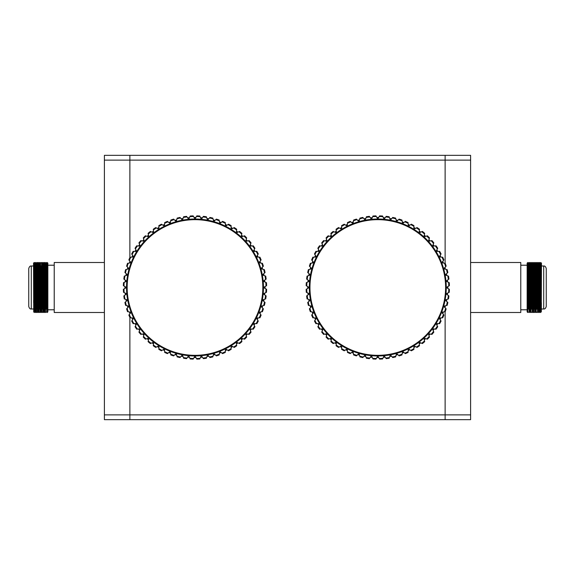 <?xml version="1.0" encoding="UTF-8"?>
<svg xmlns="http://www.w3.org/2000/svg" width="575" height="575" viewBox="0 0 575 575"><rect width="100%" height="100%" fill="white"/><g stroke="black" fill="none" stroke-linecap="round" stroke-linejoin="round"><path stroke-width="0.86" d="M129.871 419.657L445.129 419.657L445.129 414.877L470.609 414.877L129.871 414.877L129.871 419.657L104.391 419.657L104.391 414.877L129.871 414.877L104.391 414.877L104.391 155.343L470.609 155.343L470.609 160.123L104.391 160.123L129.871 160.123L129.871 257.622M445.129 263.314L445.129 160.123L470.609 160.123L470.609 419.657L445.129 419.657M445.129 155.343L445.129 160.123L129.871 160.123L129.871 155.343M445.129 311.686L445.129 414.877L129.871 414.877L129.871 317.378M193.293 216.099L194.99 219.032L196.686 216.099M265.046 288.413A70.057 70.057 0 0 0 265.046 287.5A70.057 70.057 0 0 0 265.046 286.587M264.831 281.951A70.057 70.057 0 0 0 264.658 280.126M264.018 275.526A70.057 70.057 0 0 0 263.681 273.729M262.617 269.208A70.057 70.057 0 0 0 262.121 267.447M260.64 263.048A70.057 70.057 0 0 0 259.979 261.338M258.11 257.097A70.057 70.057 0 0 0 257.291 255.458M255.034 251.397A70.057 70.057 0 0 0 254.071 249.845M251.447 246.014A70.057 70.057 0 0 0 250.341 244.555M247.379 240.982A70.057 70.057 0 0 0 246.143 239.631M242.858 236.347A70.057 70.057 0 0 0 241.507 235.11M237.935 232.149A70.057 70.057 0 0 0 236.476 231.042M232.645 228.419A70.057 70.057 0 0 0 231.092 227.456M227.039 225.199A70.057 70.057 0 0 0 225.393 224.379M221.152 222.511A70.057 70.057 0 0 0 219.442 221.849M215.043 220.369A70.057 70.057 0 0 0 213.282 219.873M208.761 218.809A70.057 70.057 0 0 0 206.964 218.471M202.364 217.832A70.057 70.057 0 0 0 200.546 217.659M195.91 217.451A70.057 70.057 0 0 0 194.077 217.451M189.441 217.659A70.057 70.057 0 0 0 187.615 217.832M183.015 218.471A70.057 70.057 0 0 0 181.218 218.809M176.697 219.873A70.057 70.057 0 0 0 174.937 220.369M170.538 221.849A70.057 70.057 0 0 0 168.827 222.511M164.587 224.379A70.057 70.057 0 0 0 162.948 225.199M158.894 227.456A70.057 70.057 0 0 0 157.334 228.419M153.503 231.042A70.057 70.057 0 0 0 152.044 232.149M148.472 235.11A70.057 70.057 0 0 0 147.121 236.347M143.836 239.631A70.057 70.057 0 0 0 142.6 240.982M139.639 244.555A70.057 70.057 0 0 0 138.532 246.014M135.916 249.845A70.057 70.057 0 0 0 134.945 251.397M132.688 255.458A70.057 70.057 0 0 0 131.876 257.097M130 261.338A70.057 70.057 0 0 0 129.339 263.048M127.866 267.447A70.057 70.057 0 0 0 127.362 269.208M126.299 273.729A70.057 70.057 0 0 0 125.961 275.526M125.321 280.126A70.057 70.057 0 0 0 125.149 281.951M124.94 286.587A70.057 70.057 0 0 0 124.94 288.413M262.818 287.5A67.828 67.828 0 0 0 194.99 219.672A67.828 67.828 0 0 0 127.161 287.5A67.828 67.828 0 0 0 194.99 355.328A67.828 67.828 0 0 0 262.818 287.5M265.988 286.041A71.013 71.013 0 0 0 265.822 282.404L266.484 282.706A71.652 71.652 0 0 1 266.62 285.674L263.458 287.5A68.468 68.468 0 0 1 194.99 355.968A68.468 68.468 0 0 1 126.522 287.5A68.468 68.468 0 0 1 194.99 219.032A68.468 68.468 0 0 1 263.458 287.5L266.62 289.326A71.652 71.652 0 0 1 266.484 292.294L263.163 293.818L266.146 295.924A71.652 71.652 0 0 1 265.736 298.871L262.293 300.078L265.061 302.457A71.652 71.652 0 0 1 264.385 305.347L260.842 306.238L263.386 308.854A71.652 71.652 0 0 1 262.437 311.672L258.836 312.232L261.122 315.078A71.652 71.652 0 0 1 259.922 317.795L256.277 318.018L258.297 321.058A71.652 71.652 0 0 1 256.853 323.653L253.201 323.545L254.926 326.758A71.652 71.652 0 0 1 253.252 329.209L249.629 328.763L251.052 332.12A71.652 71.652 0 0 1 249.155 334.406L245.59 333.622L246.697 337.101A71.652 71.652 0 0 1 244.598 339.207L241.119 338.1L241.895 341.665A71.652 71.652 0 0 1 239.61 343.562L236.253 342.139L236.699 345.762A71.652 71.652 0 0 1 234.248 347.437L231.035 345.712L231.143 349.363A71.652 71.652 0 0 1 228.548 350.808L225.508 348.788L225.285 352.432A71.652 71.652 0 0 1 222.568 353.632L219.722 351.347L219.161 354.947A71.652 71.652 0 0 1 216.351 355.896L213.728 353.352L212.836 356.895A71.652 71.652 0 0 1 209.947 357.571L207.568 354.804L206.36 358.247A71.652 71.652 0 0 1 203.413 358.656L201.307 355.673L199.784 358.994A71.652 71.652 0 0 1 196.815 359.131L194.99 355.968L193.164 359.131A71.652 71.652 0 0 1 190.196 358.994L188.672 355.673L186.566 358.656A71.652 71.652 0 0 1 183.626 358.247L182.412 354.804L180.032 357.571A71.652 71.652 0 0 1 177.143 356.895L176.252 353.352L173.636 355.896A71.652 71.652 0 0 1 170.818 354.947L170.257 351.347L167.411 353.632A71.652 71.652 0 0 1 164.694 352.432L164.472 348.788L161.431 350.808A71.652 71.652 0 0 1 158.837 349.363L158.944 345.712L155.732 347.437A71.652 71.652 0 0 1 153.281 345.762L153.733 342.139L150.37 343.562A71.652 71.652 0 0 1 148.084 341.665L148.868 338.1L145.389 339.207A71.652 71.652 0 0 1 143.283 337.101L144.39 333.622L140.825 334.406A71.652 71.652 0 0 1 138.927 332.12L140.35 328.763L136.728 329.209A71.652 71.652 0 0 1 135.053 326.758L136.778 323.545L133.127 323.653A71.652 71.652 0 0 1 131.682 321.058L133.702 318.018L130.058 317.795A71.652 71.652 0 0 1 128.857 315.078L131.15 312.232L127.542 311.672A71.652 71.652 0 0 1 126.593 308.854L129.138 306.238L125.594 305.347A71.652 71.652 0 0 1 124.919 302.457L127.686 300.078L124.243 298.871A71.652 71.652 0 0 1 123.833 295.924L126.816 293.818L123.503 292.294A71.652 71.652 0 0 1 123.359 289.326L126.522 287.5L123.359 285.674A71.652 71.652 0 0 1 123.503 282.706L126.816 281.182L123.833 279.076A71.652 71.652 0 0 1 124.243 276.129L127.686 274.922L124.919 272.543A71.652 71.652 0 0 1 125.594 269.653L129.138 268.762L126.593 266.146A71.652 71.652 0 0 1 127.542 263.328L131.15 262.768L128.857 259.922A71.652 71.652 0 0 1 130.058 257.205L133.702 256.982L131.682 253.942A71.652 71.652 0 0 1 133.127 251.347L136.778 251.455L135.053 248.242A71.652 71.652 0 0 1 136.728 245.791L140.35 246.237L138.927 242.88A71.652 71.652 0 0 1 140.825 240.594L144.39 241.378L143.283 237.899A71.652 71.652 0 0 1 145.389 235.793L148.868 236.9L148.084 233.335A71.652 71.652 0 0 1 150.37 231.438L153.733 232.861L153.281 229.238A71.652 71.652 0 0 1 155.732 227.563L158.944 229.288L158.837 225.637A71.652 71.652 0 0 1 161.431 224.193L164.472 226.212L164.694 222.568A71.652 71.652 0 0 1 167.411 221.368L170.257 223.653L170.818 220.053A71.652 71.652 0 0 1 173.636 219.104L176.252 221.648L177.143 218.105A71.652 71.652 0 0 1 180.032 217.429L182.412 220.196L183.626 216.753A71.652 71.652 0 0 1 186.566 216.344L188.672 219.327L190.196 216.006A71.652 71.652 0 0 1 193.164 215.869M196.815 215.869A71.652 71.652 0 0 1 199.784 216.006L201.307 219.327L203.413 216.344A71.652 71.652 0 0 1 206.36 216.753L207.568 220.196L209.947 217.429A71.652 71.652 0 0 1 212.836 218.105L213.728 221.648L216.351 219.104A71.652 71.652 0 0 1 219.161 220.053L219.722 223.653L222.568 221.368A71.652 71.652 0 0 1 225.285 222.568L225.508 226.212L228.548 224.193A71.652 71.652 0 0 1 231.143 225.637L231.035 229.288L234.248 227.563A71.652 71.652 0 0 1 236.699 229.238L236.253 232.861L239.61 231.438A71.652 71.652 0 0 1 241.895 233.335L241.119 236.9L244.598 235.793A71.652 71.652 0 0 1 246.697 237.899L245.59 241.378L249.155 240.594A71.652 71.652 0 0 1 251.052 242.88L249.629 246.237L253.252 245.791A71.652 71.652 0 0 1 254.926 248.242L253.201 251.455L256.853 251.347A71.652 71.652 0 0 1 258.297 253.942L256.277 256.982L259.922 257.205A71.652 71.652 0 0 1 261.122 259.922L258.836 262.768L262.437 263.328A71.652 71.652 0 0 1 263.386 266.146L260.842 268.762L264.385 269.653A71.652 71.652 0 0 1 265.061 272.543L262.293 274.922L265.736 276.129A71.652 71.652 0 0 1 266.146 279.076L263.163 281.182L265.822 282.404M141.536 240.745A71.013 71.013 0 0 0 139.215 243.548M146.079 236.016A71.013 71.013 0 0 0 143.506 238.589M137.454 245.877A71.013 71.013 0 0 0 135.398 248.882M133.853 251.368A71.013 71.013 0 0 0 132.085 254.545M151.038 231.725A71.013 71.013 0 0 0 148.242 234.047M156.371 227.908A71.013 71.013 0 0 0 153.374 229.957M162.035 224.595A71.013 71.013 0 0 0 158.858 226.363M167.979 221.821A71.013 71.013 0 0 0 164.651 223.294M130.784 257.162A71.013 71.013 0 0 0 129.31 260.489M128.254 263.213A71.013 71.013 0 0 0 127.104 266.663M126.299 269.474A71.013 71.013 0 0 0 125.472 273.017M124.933 275.892A71.013 71.013 0 0 0 124.43 279.493M124.157 282.404A71.013 71.013 0 0 0 123.992 286.041M123.992 288.959A71.013 71.013 0 0 0 124.157 292.596M124.43 295.507A71.013 71.013 0 0 0 124.933 299.108M125.472 301.983A71.013 71.013 0 0 0 126.299 305.526M127.104 308.337A71.013 71.013 0 0 0 128.254 311.787M129.31 314.511A71.013 71.013 0 0 0 130.784 317.838M132.085 320.455A71.013 71.013 0 0 0 133.853 323.632M135.398 326.118A71.013 71.013 0 0 0 137.454 329.123M148.242 340.953A71.013 71.013 0 0 0 151.038 343.275M153.374 345.043A71.013 71.013 0 0 0 156.371 347.092M139.215 331.452A71.013 71.013 0 0 0 141.536 334.255M143.506 336.411A71.013 71.013 0 0 0 146.079 338.984M158.858 348.637A71.013 71.013 0 0 0 162.035 350.405M164.651 351.706A71.013 71.013 0 0 0 167.979 353.179M170.703 354.236A71.013 71.013 0 0 0 174.153 355.386M176.963 356.191A71.013 71.013 0 0 0 180.507 357.025M183.382 357.557A71.013 71.013 0 0 0 186.983 358.06M189.894 358.333A71.013 71.013 0 0 0 193.531 358.498M196.456 358.498A71.013 71.013 0 0 0 200.086 358.333M202.997 358.06A71.013 71.013 0 0 0 206.597 357.557M265.822 292.596A71.013 71.013 0 0 0 265.988 288.959M265.046 299.108A71.013 71.013 0 0 0 265.549 295.507M263.681 305.526A71.013 71.013 0 0 0 264.514 301.983M261.726 311.787A71.013 71.013 0 0 0 262.876 308.337M259.196 317.838A71.013 71.013 0 0 0 260.669 314.511M256.127 323.632A71.013 71.013 0 0 0 257.895 320.455M252.533 329.123A71.013 71.013 0 0 0 254.588 326.118M233.608 347.092A71.013 71.013 0 0 0 236.612 345.043M238.941 343.275A71.013 71.013 0 0 0 241.744 340.953M248.443 334.255A71.013 71.013 0 0 0 250.765 331.452M243.901 338.984A71.013 71.013 0 0 0 246.474 336.411M227.944 350.405A71.013 71.013 0 0 0 231.121 348.637M222 353.179A71.013 71.013 0 0 0 225.328 351.706M215.826 355.386A71.013 71.013 0 0 0 219.276 354.236M209.472 357.025A71.013 71.013 0 0 0 213.016 356.191M200.086 216.667A71.013 71.013 0 0 0 196.456 216.502M206.597 217.443A71.013 71.013 0 0 0 202.997 216.94M213.016 218.809A71.013 71.013 0 0 0 209.472 217.975M219.276 220.764A71.013 71.013 0 0 0 215.826 219.614M225.328 223.294A71.013 71.013 0 0 0 222 221.821M231.121 226.363A71.013 71.013 0 0 0 227.944 224.595M241.744 234.047A71.013 71.013 0 0 0 238.941 231.725M236.612 229.957A71.013 71.013 0 0 0 233.608 227.908M250.765 243.548A71.013 71.013 0 0 0 248.443 240.745M246.474 238.589A71.013 71.013 0 0 0 243.901 236.016M254.588 248.882A71.013 71.013 0 0 0 252.533 245.877M257.895 254.545A71.013 71.013 0 0 0 256.127 251.368M260.669 260.489A71.013 71.013 0 0 0 259.196 257.162M262.876 266.663A71.013 71.013 0 0 0 261.726 263.213M264.514 273.017A71.013 71.013 0 0 0 263.681 269.474M265.549 279.493A71.013 71.013 0 0 0 265.046 275.892M174.153 219.614A71.013 71.013 0 0 0 170.703 220.764M180.507 217.975A71.013 71.013 0 0 0 176.963 218.809M186.983 216.94A71.013 71.013 0 0 0 183.382 217.443M193.531 216.502A71.013 71.013 0 0 0 189.894 216.667M125.149 293.049A70.057 70.057 0 0 0 125.321 294.874M125.961 299.474A70.057 70.057 0 0 0 126.299 301.271M127.362 305.792A70.057 70.057 0 0 0 127.866 307.553M129.339 311.952A70.057 70.057 0 0 0 130 313.662M131.876 317.903A70.057 70.057 0 0 0 132.688 319.542M134.945 323.603A70.057 70.057 0 0 0 135.916 325.155M138.532 328.986A70.057 70.057 0 0 0 139.639 330.445M142.6 334.018A70.057 70.057 0 0 0 143.836 335.369M147.121 338.653A70.057 70.057 0 0 0 148.472 339.89M152.044 342.851A70.057 70.057 0 0 0 153.503 343.958M157.334 346.581A70.057 70.057 0 0 0 158.894 347.544M162.948 349.801A70.057 70.057 0 0 0 164.587 350.621M168.827 352.489A70.057 70.057 0 0 0 170.538 353.151M174.937 354.631A70.057 70.057 0 0 0 176.697 355.127M181.218 356.191A70.057 70.057 0 0 0 183.015 356.529M187.615 357.168A70.057 70.057 0 0 0 189.441 357.341M194.077 357.549A70.057 70.057 0 0 0 195.91 357.549M200.546 357.341A70.057 70.057 0 0 0 202.364 357.168M206.964 356.529A70.057 70.057 0 0 0 208.761 356.191M213.282 355.127A70.057 70.057 0 0 0 215.043 354.631M219.442 353.151A70.057 70.057 0 0 0 221.152 352.489M225.393 350.621A70.057 70.057 0 0 0 227.039 349.801M231.092 347.544A70.057 70.057 0 0 0 232.645 346.581M236.476 343.958A70.057 70.057 0 0 0 237.935 342.851M241.507 339.89A70.057 70.057 0 0 0 242.858 338.653M246.143 335.369A70.057 70.057 0 0 0 247.379 334.018M250.341 330.445A70.057 70.057 0 0 0 251.447 328.986M254.071 325.155A70.057 70.057 0 0 0 255.034 323.603M257.291 319.542A70.057 70.057 0 0 0 258.11 317.903M259.979 313.662A70.057 70.057 0 0 0 260.64 311.952M262.121 307.553A70.057 70.057 0 0 0 262.617 305.792M263.681 301.271A70.057 70.057 0 0 0 264.018 299.474M264.658 294.874A70.057 70.057 0 0 0 264.831 293.049M376.086 216.099L377.782 219.032L379.471 216.099M447.832 288.413A70.057 70.057 0 0 0 447.832 286.587M447.616 281.951A70.057 70.057 0 0 0 447.451 280.126M446.811 275.526A70.057 70.057 0 0 0 446.473 273.729M445.409 269.208A70.057 70.057 0 0 0 444.906 267.447M443.433 263.048A70.057 70.057 0 0 0 442.772 261.338M440.896 257.097A70.057 70.057 0 0 0 440.083 255.458M437.819 251.397A70.057 70.057 0 0 0 436.856 249.845M434.233 246.014A70.057 70.057 0 0 0 433.133 244.555M430.165 240.982A70.057 70.057 0 0 0 428.936 239.631M425.651 236.347A70.057 70.057 0 0 0 424.3 235.11M420.728 232.149A70.057 70.057 0 0 0 419.268 231.042M415.438 228.419A70.057 70.057 0 0 0 413.878 227.456M409.824 225.199A70.057 70.057 0 0 0 408.185 224.379M403.938 222.511A70.057 70.057 0 0 0 402.234 221.849M397.835 220.369A70.057 70.057 0 0 0 396.067 219.873M391.553 218.809A70.057 70.057 0 0 0 389.749 218.471M385.157 217.832A70.057 70.057 0 0 0 383.331 217.659M378.695 217.451A70.057 70.057 0 0 0 376.862 217.451M372.226 217.659A70.057 70.057 0 0 0 370.408 217.832M365.808 218.471A70.057 70.057 0 0 0 364.011 218.809M359.49 219.873A70.057 70.057 0 0 0 357.729 220.369M353.33 221.849A70.057 70.057 0 0 0 351.62 222.511M347.372 224.379A70.057 70.057 0 0 0 345.733 225.199M341.679 227.456A70.057 70.057 0 0 0 340.127 228.419M336.296 231.042A70.057 70.057 0 0 0 334.837 232.149M331.265 235.11A70.057 70.057 0 0 0 329.906 236.347M326.629 239.631A70.057 70.057 0 0 0 325.393 240.982M322.431 244.555A70.057 70.057 0 0 0 321.324 246.014M318.701 249.845A70.057 70.057 0 0 0 317.738 251.397M315.481 255.458A70.057 70.057 0 0 0 314.662 257.097M312.786 261.338A70.057 70.057 0 0 0 312.124 263.048M310.651 267.447A70.057 70.057 0 0 0 310.148 269.208M309.091 273.729A70.057 70.057 0 0 0 308.753 275.526M308.114 280.126A70.057 70.057 0 0 0 307.941 281.951M307.726 286.587A70.057 70.057 0 0 0 307.726 288.413M445.611 287.5A67.828 67.828 0 0 0 377.782 219.672A67.828 67.828 0 0 0 309.954 287.5A67.828 67.828 0 0 0 377.782 355.328A67.828 67.828 0 0 0 445.611 287.5M448.78 286.041A71.013 71.013 0 0 0 448.615 282.404L449.269 282.706A71.652 71.652 0 0 1 449.406 285.674L446.25 287.5A68.468 68.468 0 0 1 377.782 355.968A68.468 68.468 0 0 1 309.314 287.5A68.468 68.468 0 0 1 377.782 219.032A68.468 68.468 0 0 1 446.25 287.5L449.406 289.326A71.652 71.652 0 0 1 449.269 292.294L445.956 293.818L448.931 295.924A71.652 71.652 0 0 1 448.522 298.871L445.079 300.078L447.853 302.457A71.652 71.652 0 0 1 447.17 305.347L443.634 306.238L446.171 308.854A71.652 71.652 0 0 1 445.23 311.672L441.622 312.232L443.914 315.078A71.652 71.652 0 0 1 442.714 317.795L439.07 318.018L441.082 321.058A71.652 71.652 0 0 1 439.638 323.653L435.994 323.545L437.719 326.758A71.652 71.652 0 0 1 436.044 329.209L432.422 328.763L433.838 332.12A71.652 71.652 0 0 1 431.947 334.406L428.375 333.622L429.482 337.101A71.652 71.652 0 0 1 427.383 339.207L423.904 338.1L424.688 341.665A71.652 71.652 0 0 1 422.402 343.562L419.038 342.139L419.491 345.762A71.652 71.652 0 0 1 417.04 347.437L413.82 345.712L413.935 349.363A71.652 71.652 0 0 1 411.341 350.808L408.3 348.788L408.077 352.432A71.652 71.652 0 0 1 405.361 353.632L402.514 351.347L401.954 354.947A71.652 71.652 0 0 1 399.136 355.896L396.52 353.352L395.629 356.895A71.652 71.652 0 0 1 392.739 357.571L390.36 354.804L389.146 358.247A71.652 71.652 0 0 1 386.206 358.656L384.1 355.673L382.569 358.994A71.652 71.652 0 0 1 379.608 359.131L377.782 355.968L375.957 359.131A71.652 71.652 0 0 1 372.988 358.994L371.464 355.673L369.351 358.656A71.652 71.652 0 0 1 366.412 358.247L365.197 354.804L362.825 357.571A71.652 71.652 0 0 1 359.936 356.895L359.044 353.352L356.421 355.896A71.652 71.652 0 0 1 353.611 354.947L353.05 351.347L350.204 353.632A71.652 71.652 0 0 1 347.487 352.432L347.264 348.788L344.217 350.808A71.652 71.652 0 0 1 341.622 349.363L341.737 345.712L338.524 347.437A71.652 71.652 0 0 1 336.073 345.762L336.519 342.139L333.155 343.562A71.652 71.652 0 0 1 330.877 341.665L331.653 338.1L328.174 339.207A71.652 71.652 0 0 1 326.075 337.101L327.182 333.622L323.617 334.406A71.652 71.652 0 0 1 321.72 332.12L323.143 328.763L319.52 329.209A71.652 71.652 0 0 1 317.838 326.758L319.571 323.545L315.919 323.653A71.652 71.652 0 0 1 314.475 321.058L316.494 318.018L312.85 317.795A71.652 71.652 0 0 1 311.65 315.078L313.936 312.232L310.327 311.672A71.652 71.652 0 0 1 309.386 308.854L311.93 306.238L308.387 305.347A71.652 71.652 0 0 1 307.704 302.457L310.478 300.078L307.036 298.871A71.652 71.652 0 0 1 306.626 295.924L309.609 293.818L306.288 292.294A71.652 71.652 0 0 1 306.152 289.326L309.314 287.5L306.152 285.674A71.652 71.652 0 0 1 306.288 282.706L309.609 281.182L306.626 279.076A71.652 71.652 0 0 1 307.036 276.129L310.478 274.922L307.704 272.543A71.652 71.652 0 0 1 308.387 269.653L311.93 268.762L309.386 266.146A71.652 71.652 0 0 1 310.327 263.328L313.936 262.768L311.65 259.922A71.652 71.652 0 0 1 312.85 257.205L316.494 256.982L314.475 253.942A71.652 71.652 0 0 1 315.919 251.347L319.571 251.455L317.838 248.242A71.652 71.652 0 0 1 319.52 245.791L323.143 246.237L321.72 242.88A71.652 71.652 0 0 1 323.617 240.594L327.182 241.378L326.075 237.899A71.652 71.652 0 0 1 328.174 235.793L331.653 236.9L330.877 233.335A71.652 71.652 0 0 1 333.155 231.438L336.519 232.861L336.073 229.238A71.652 71.652 0 0 1 338.524 227.563L341.737 229.288L341.622 225.637A71.652 71.652 0 0 1 344.217 224.193L347.264 226.212L347.487 222.568A71.652 71.652 0 0 1 350.204 221.368L353.05 223.653L353.611 220.053A71.652 71.652 0 0 1 356.421 219.104L359.044 221.648L359.936 218.105A71.652 71.652 0 0 1 362.825 217.429L365.197 220.196L366.412 216.753A71.652 71.652 0 0 1 369.351 216.344L371.464 219.327L372.988 216.006A71.652 71.652 0 0 1 375.957 215.869M379.608 215.869A71.652 71.652 0 0 1 382.569 216.006L384.1 219.327L386.206 216.344A71.652 71.652 0 0 1 389.146 216.753L390.36 220.196L392.739 217.429A71.652 71.652 0 0 1 395.629 218.105L396.52 221.648L399.136 219.104A71.652 71.652 0 0 1 401.954 220.053L402.514 223.653L405.361 221.368A71.652 71.652 0 0 1 408.077 222.568L408.3 226.212L411.341 224.193A71.652 71.652 0 0 1 413.935 225.637L413.82 229.288L417.04 227.563A71.652 71.652 0 0 1 419.491 229.238L419.038 232.861L422.402 231.438A71.652 71.652 0 0 1 424.688 233.335L423.904 236.9L427.383 235.793A71.652 71.652 0 0 1 429.482 237.899L428.375 241.378L431.947 240.594A71.652 71.652 0 0 1 433.838 242.88L432.422 246.237L436.044 245.791A71.652 71.652 0 0 1 437.719 248.242L435.994 251.455L439.638 251.347A71.652 71.652 0 0 1 441.082 253.942L439.07 256.982L442.714 257.205A71.652 71.652 0 0 1 443.914 259.922L441.622 262.768L445.23 263.328A71.652 71.652 0 0 1 446.171 266.146L443.634 268.762L447.17 269.653A71.652 71.652 0 0 1 447.853 272.543L445.079 274.922L448.522 276.129A71.652 71.652 0 0 1 448.931 279.076L445.956 281.182L448.615 282.404M324.329 240.745A71.013 71.013 0 0 0 322 243.548M328.871 236.016A71.013 71.013 0 0 0 326.298 238.589M320.239 245.877A71.013 71.013 0 0 0 318.183 248.882M316.645 251.368A71.013 71.013 0 0 0 314.877 254.545M333.831 231.725A71.013 71.013 0 0 0 331.027 234.047M339.164 227.908A71.013 71.013 0 0 0 336.159 229.957M344.827 224.595A71.013 71.013 0 0 0 341.651 226.363M350.772 221.821A71.013 71.013 0 0 0 347.444 223.294M313.576 257.162A71.013 71.013 0 0 0 312.103 260.489M311.046 263.213A71.013 71.013 0 0 0 309.889 266.663M309.091 269.474A71.013 71.013 0 0 0 308.257 273.017M307.718 275.892A71.013 71.013 0 0 0 307.223 279.493M306.949 282.404A71.013 71.013 0 0 0 306.784 286.041M306.784 288.959A71.013 71.013 0 0 0 306.949 292.596M307.223 295.507A71.013 71.013 0 0 0 307.718 299.108M308.257 301.983A71.013 71.013 0 0 0 309.091 305.526M309.889 308.337A71.013 71.013 0 0 0 311.046 311.787M312.103 314.511A71.013 71.013 0 0 0 313.576 317.838M314.877 320.455A71.013 71.013 0 0 0 316.645 323.632M318.183 326.118A71.013 71.013 0 0 0 320.239 329.123M331.027 340.953A71.013 71.013 0 0 0 333.831 343.275M336.159 345.043A71.013 71.013 0 0 0 339.164 347.092M322 331.452A71.013 71.013 0 0 0 324.329 334.255M326.298 336.411A71.013 71.013 0 0 0 328.871 338.984M341.651 348.637A71.013 71.013 0 0 0 344.827 350.405M347.444 351.706A71.013 71.013 0 0 0 350.772 353.179M353.496 354.236A71.013 71.013 0 0 0 356.946 355.386M359.756 356.191A71.013 71.013 0 0 0 363.299 357.025M366.174 357.557A71.013 71.013 0 0 0 369.775 358.06M372.686 358.333A71.013 71.013 0 0 0 376.316 358.498M379.241 358.498A71.013 71.013 0 0 0 382.878 358.333M385.789 358.06A71.013 71.013 0 0 0 389.39 357.557M448.615 292.596A71.013 71.013 0 0 0 448.78 288.959M447.839 299.108A71.013 71.013 0 0 0 448.342 295.507M446.473 305.526A71.013 71.013 0 0 0 447.3 301.983M444.511 311.787A71.013 71.013 0 0 0 445.668 308.337M441.988 317.838A71.013 71.013 0 0 0 443.454 314.511M438.912 323.632A71.013 71.013 0 0 0 440.687 320.455M435.318 329.123A71.013 71.013 0 0 0 437.374 326.118M416.401 347.092A71.013 71.013 0 0 0 419.398 345.043M421.734 343.275A71.013 71.013 0 0 0 424.53 340.953M431.236 334.255A71.013 71.013 0 0 0 433.557 331.452M426.693 338.984A71.013 71.013 0 0 0 429.266 336.411M410.737 350.405A71.013 71.013 0 0 0 413.914 348.637M404.793 353.179A71.013 71.013 0 0 0 408.121 351.706M398.619 355.386A71.013 71.013 0 0 0 402.062 354.236M392.265 357.025A71.013 71.013 0 0 0 395.801 356.191M382.878 216.667A71.013 71.013 0 0 0 379.241 216.502M389.39 217.443A71.013 71.013 0 0 0 385.789 216.94M395.801 218.809A71.013 71.013 0 0 0 392.265 217.975M402.062 220.764A71.013 71.013 0 0 0 398.619 219.614M408.121 223.294A71.013 71.013 0 0 0 404.793 221.821M413.914 226.363A71.013 71.013 0 0 0 410.737 224.595M424.53 234.047A71.013 71.013 0 0 0 421.734 231.725M419.398 229.957A71.013 71.013 0 0 0 416.401 227.908M433.557 243.548A71.013 71.013 0 0 0 431.236 240.745M429.266 238.589A71.013 71.013 0 0 0 426.693 236.016M437.374 248.882A71.013 71.013 0 0 0 435.318 245.877M440.687 254.545A71.013 71.013 0 0 0 438.912 251.368M443.454 260.489A71.013 71.013 0 0 0 441.988 257.162M445.668 266.663A71.013 71.013 0 0 0 444.511 263.213M447.3 273.017A71.013 71.013 0 0 0 446.473 269.474M448.342 279.493A71.013 71.013 0 0 0 447.839 275.892M356.946 219.614A71.013 71.013 0 0 0 353.496 220.764M363.299 217.975A71.013 71.013 0 0 0 359.756 218.809M369.775 216.94A71.013 71.013 0 0 0 366.174 217.443M376.316 216.502A71.013 71.013 0 0 0 372.686 216.667M307.941 293.049A70.057 70.057 0 0 0 308.114 294.874M308.753 299.474A70.057 70.057 0 0 0 309.091 301.271M310.148 305.792A70.057 70.057 0 0 0 310.651 307.553M312.124 311.952A70.057 70.057 0 0 0 312.786 313.662M314.662 317.903A70.057 70.057 0 0 0 315.481 319.542M317.738 323.603A70.057 70.057 0 0 0 318.701 325.155M321.324 328.986A70.057 70.057 0 0 0 322.431 330.445M325.393 334.018A70.057 70.057 0 0 0 326.629 335.369M329.906 338.653A70.057 70.057 0 0 0 331.265 339.89M334.837 342.851A70.057 70.057 0 0 0 336.296 343.958M340.127 346.581A70.057 70.057 0 0 0 341.679 347.544M345.733 349.801A70.057 70.057 0 0 0 347.372 350.621M351.62 352.489A70.057 70.057 0 0 0 353.33 353.151M357.729 354.631A70.057 70.057 0 0 0 359.49 355.127M364.011 356.191A70.057 70.057 0 0 0 365.808 356.529M370.408 357.168A70.057 70.057 0 0 0 372.226 357.341M376.862 357.549A70.057 70.057 0 0 0 378.695 357.549M383.331 357.341A70.057 70.057 0 0 0 385.157 357.168M389.749 356.529A70.057 70.057 0 0 0 391.553 356.191M396.067 355.127A70.057 70.057 0 0 0 397.835 354.631M402.234 353.151A70.057 70.057 0 0 0 403.938 352.489M408.185 350.621A70.057 70.057 0 0 0 409.824 349.801M413.878 347.544A70.057 70.057 0 0 0 415.438 346.581M419.268 343.958A70.057 70.057 0 0 0 420.728 342.851M424.3 339.89A70.057 70.057 0 0 0 425.651 338.653M428.936 335.369A70.057 70.057 0 0 0 430.165 334.018M433.133 330.445A70.057 70.057 0 0 0 434.233 328.986M436.856 325.155A70.057 70.057 0 0 0 437.819 323.603M440.083 319.542A70.057 70.057 0 0 0 440.896 317.903M442.772 313.662A70.057 70.057 0 0 0 443.433 311.952M444.906 307.553A70.057 70.057 0 0 0 445.409 305.792M446.473 301.271A70.057 70.057 0 0 0 446.811 299.474M447.451 294.874A70.057 70.057 0 0 0 447.616 293.049M527.778 287.5L527.778 312.498L527.146 311.858L527.146 263.142L527.778 262.502L527.778 287.5L528.116 265.851L528.619 309.149L529.129 265.851L529.633 309.149L530.136 265.851L530.646 309.149L531.149 265.851L531.652 309.149L531.99 265.851L532.666 309.149L533.169 265.851L533.679 309.149L534.017 265.851L534.52 309.149L535.023 265.851L535.699 309.149L536.037 265.851L536.54 309.149L537.05 265.851L537.553 309.149L538.229 265.851L538.567 309.149L539.07 265.851L539.745 309.149L540.248 265.851L540.421 287.5C540.558 311.851 540.694 322.036 540.838 300.445M546.25 268.554L546.25 306.446C545.689 308.344 544.841 309.199 543.706 308.998L543.706 266.002C544.841 265.801 545.689 266.656 546.25 268.554M470.609 262.502L520.777 262.502L520.777 312.498L470.609 312.498M540.874 273.944L540.967 262.638L541.47 263.142L541.269 311.542M540.967 262.638L541.147 301.056M540.838 281.304C540.938 253.532 541.032 259.303 541.133 287.5C541.219 309.889 541.298 321.066 541.384 302.709M527.778 262.502L528.353 263.048L528.978 304.628M528.756 273.822L528.914 262.502L529.359 263.048L529.87 311.952L529.553 312.498L529.108 311.952L527.778 312.498M528.662 287.5L529 265.851L529.51 309.149L530.013 265.851L530.517 309.149L531.027 265.851L531.53 309.149L532.033 265.851L532.543 309.149L532.874 265.851L533.55 309.149L534.06 265.851L534.563 309.149L534.901 265.851L535.404 309.149L535.907 265.851L536.583 309.149L536.921 265.851L537.424 309.149L537.934 265.851L538.437 309.149L539.113 265.851L539.451 309.149L539.954 265.851L540.629 309.149L540.795 287.5M528.885 273.944L528.978 264.327M529.769 273.822L529.927 262.502L530.373 263.048L530.876 311.952L530.56 312.498L529.863 311.952M530.876 311.952L530.624 263.048L530.941 262.502L531.386 263.048L531.731 301.178M531.508 270.372L531.631 263.048L531.947 262.502L532.393 263.048L533.025 304.628M533.305 301.178L533.068 308.674L532.644 263.048L532.96 262.502L533.406 263.048L534.038 304.628M533.147 311.952L533.463 312.498L534.161 311.952L533.658 263.048L533.974 262.502L534.419 263.048L535.045 304.628M534.542 270.372L534.664 263.048L534.98 262.502L535.426 263.048L535.936 311.952L535.62 312.498L535.174 311.952L534.477 312.498L534.161 311.952M535.929 311.952L535.677 263.048L535.993 262.502L536.439 263.048L537.072 304.628M536.597 273.944L537.007 262.502L537.452 263.048L538.078 304.628M536.971 273.944L537.072 264.327M537.575 270.372L537.697 263.048L538.013 262.502L538.459 263.048L538.969 311.952L538.653 312.498L538.207 311.952L537.639 312.498L536.942 311.952L536.504 312.498L536.18 311.952M538.962 311.952L538.71 263.048L539.027 262.502L539.472 263.048L540.105 304.628M539.882 273.822L540.04 262.502L540.486 263.048L540.831 301.178M531.128 311.952L531.573 312.498M531.379 263.048L532.141 311.952L532.587 312.498L532.745 301.056M532.522 310.673L532.615 301.056M533.528 310.673L533.629 301.056M533.593 312.498L533.751 301.056M539.213 311.952L539.659 312.498L539.817 301.178M539.594 310.673L539.695 301.056M539.594 270.372L540.227 311.952L540.673 312.498M540.608 310.673L540.708 301.056M528.195 273.822L528.346 263.048L528.684 266.326L529.108 311.952M528.475 270.372L528.914 262.502M529.489 270.372L530.114 311.952M534.412 263.048L535.174 311.952M536.561 270.372L537.194 311.952M537.445 263.048L538.207 311.952M540.04 262.502L539.472 263.048M539.659 312.498L540.227 311.952L540.385 301.178M540.608 270.372L540.73 263.048M28.75 306.446L28.75 268.554C29.311 266.656 30.159 265.801 31.294 266.002L31.294 308.998C30.159 309.199 29.311 308.344 28.75 306.446L28.75 273.944M47.222 262.502L47.854 263.142L47.854 311.858L47.222 312.498L47.222 262.502L46.647 263.048L46.525 270.372M104.391 312.498L54.222 312.498L54.222 262.502L104.391 262.502M33.709 312.045L33.53 263.142L34.026 262.638L34.328 312.498L33.846 300.279M34.162 281.304L34.371 309.149L35.046 265.851L35.549 309.149L35.887 265.851L36.563 309.149L37.066 265.851L37.576 309.149L38.079 265.851L38.417 309.149L39.093 265.851L39.596 309.149L40.099 265.851L40.437 309.149L40.94 265.851L41.45 309.149L42.126 265.851L42.457 309.149L42.967 265.851L43.47 309.149L43.973 265.851L44.483 309.149L44.987 265.851L45.49 309.149L46 265.851L46.338 287.5L47.222 287.5L46.884 265.851L46.381 309.149L45.871 265.851L45.367 309.149L44.864 265.851L44.354 309.149L43.851 265.851L43.348 309.149L43.01 265.851L42.334 309.149L41.831 265.851L41.321 309.149L40.983 265.851L40.48 309.149L39.977 265.851L39.301 309.149L38.963 265.851L38.46 309.149L37.95 265.851L37.447 309.149L36.771 265.851L36.433 309.149L35.93 265.851L35.255 309.149L34.752 265.851L34.579 287.5M46.654 287.5L46.403 263.048L46.086 262.502L45.641 263.048L45.511 270.372M46.022 304.628L45.389 263.048L44.943 262.502L44.785 273.944M47.222 312.498L46.144 311.952L45.447 312.498L44.879 311.952L44.376 263.048L44.059 262.502L43.614 263.048L43.492 270.372M43.772 273.822L43.211 273.944M44.886 311.952L44.57 312.498L43.873 311.952L43.369 263.048L43.053 262.502L42.608 263.048L42.478 270.372M43.714 301.178L43.556 312.498L42.859 311.952L42.356 263.048L42.04 262.502L41.594 263.048L41.846 311.952L41.594 263.048M41.343 263.048L41.026 262.502L40.581 263.048L40.458 270.372M40.998 301.056L40.753 308.674L40.336 263.048L39.891 262.502L39.733 273.944M39.955 264.327L39.855 273.944M39.955 304.628L39.323 263.048L38.877 262.502L38.468 273.944M40.933 301.056L40.523 312.498L40.078 311.952L39.51 312.498L38.812 311.952L38.309 263.048L37.864 262.502L37.454 273.944M37.928 264.327L37.835 273.944M37.928 304.628L37.303 263.048L36.987 262.502L36.541 263.048L36.965 308.674L37.203 301.178M36.951 301.056L36.707 308.674L36.29 263.048L35.844 262.502L35.686 273.822M35.938 301.056L35.7 308.674L35.276 263.048L34.831 262.502L34.672 273.822M34.895 264.327L34.802 273.944M43.556 312.498L43.873 311.952M42.859 311.952L42.543 312.498L42.097 311.952M41.846 311.952L41.537 312.498L41.091 311.952L40.329 263.048M40.523 312.498L41.091 311.952L41.249 301.178M40.552 301.056L40.458 310.673M38.82 311.952L38.503 312.498L38.058 311.952L37.425 270.372M37.648 301.178L37.49 312.498L37.044 311.952L36.347 312.498L36.031 311.952L35.844 262.502M37.519 301.056L37.425 310.673M36.635 301.056L36.477 312.498M36.512 301.056L36.412 310.673M35.628 301.056L35.47 312.498L35.025 311.952L34.601 266.326L34.363 273.944M35.499 301.056L35.406 310.673M34.895 304.628L34.773 311.952L34.328 312.498M34.486 301.056L34.392 310.673M33.616 302.709L33.616 300.157L34.162 300.445M46.906 287.5L46.395 263.048M46.144 311.952L45.727 266.326L45.389 263.048L45.231 273.822M45.13 311.952L44.505 270.372M44.124 311.952L43.7 266.326L43.362 263.048L43.211 273.822M43.111 311.952L42.356 263.048M40.078 311.952L39.445 270.372M39.064 311.952L38.439 270.372M38.216 301.178L38.058 311.952L37.49 312.498M36.189 301.178L36.038 311.952L35.47 312.498M35.406 270.372L35.37 273.944M35.183 301.178L34.773 311.952L34.119 272.37M44.376 263.048L44.943 262.502M39.891 262.502L39.323 263.048L39.165 273.822M38.877 262.502L38.309 263.048L38.151 273.822M37.864 262.502L37.296 263.048L37.145 273.822M35.528 263.048L35.118 273.822M445.129 307.783L445.129 306.784M445.129 268.216L445.129 267.217M129.871 261.179L129.871 261.668M129.871 313.332L129.871 313.821M528.375 301.056L529.266 301.056M537.481 301.056L538.049 301.056M520.777 265.212L527.146 265.212M541.47 266.002L543.706 266.002M541.47 308.998L543.706 308.998M520.777 309.788L527.146 309.788M540.327 273.944L540.895 273.944M532.587 312.498L532.903 311.952M529.927 262.502L529.359 263.048M537.007 262.502L536.439 263.048M37.203 301.056L36.318 301.056M54.222 265.212L47.854 265.212M33.53 266.002L31.294 266.002M33.53 308.998L31.294 308.998M54.222 309.788L47.854 309.788M34.831 262.502L34.514 263.048M34.27 263.048L34.033 262.638"/></g></svg>
